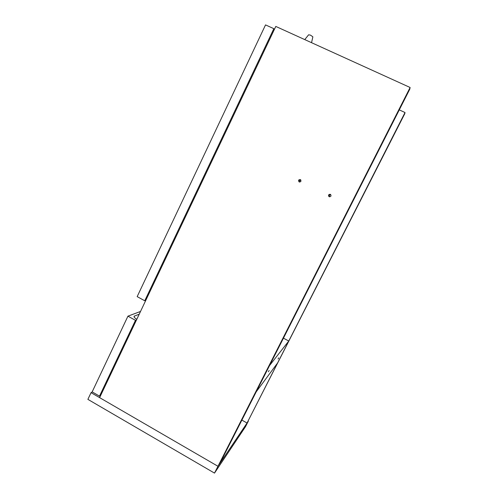 <?xml version="1.0" encoding="UTF-8"?>
<svg xmlns="http://www.w3.org/2000/svg" width="498" height="498" viewBox="0 0 498 498"><rect width="100%" height="100%" fill="white"/><g stroke="black" fill="none" stroke-linecap="round" stroke-linejoin="round"><path stroke-width="0.75" d="M274.317 29.531L273.838 28.679L265.534 24.9L137.168 296.627L144.75 300.773L145.752 300.437M273.838 28.679L144.75 300.773M136.794 319.311C134.591 317.929 133.725 316.884 134.199 316.174L139.228 314.182M100.677 395.412L99.507 396.134L135.475 320.326L127.936 316.162L140.523 311.449M135.475 320.326L136.508 319.909M127.936 316.162L92.167 391.882L99.507 396.134M304.764 39.603L308.623 34.792L310.491 35.134L312.869 36.827L311.549 42.685M214.501 473.1L245.52 426.649L248.384 421.028L217.962 466.277L91.047 392.667L87.885 399.365L214.501 473.1L217.962 466.277L99.619 397.641L275.792 26.431L410.115 87.492L217.962 466.277L219.929 463.358L409.767 89.204L410.115 87.492M92.273 391.945L91.047 392.667M269.15 370.456L268.385 371.757L269.15 370.456M278.737 357.85L278.058 359.021L278.737 357.85M269.574 365.513L256.246 391.777L277.598 362.967L288.772 341.018L269.574 365.513M283.449 338.167L288.772 341.018M329.01 195.278L328.587 196.119M405.023 112.536L247.045 423.02L404.793 113.669L405.023 112.536L399.278 109.884M247.045 423.02L241.879 420.1M330.691 194.562L329.278 195.278L329.583 196.847M328.593 194.955C330.05 193.809 330.853 194.158 331.014 195.994C329.583 197.283 328.761 196.978 328.549 195.06L328.593 194.955M300.811 179.959L299.653 180.693L299.79 182.075M298.607 180.189L298.651 180.114C300.244 179.081 300.991 179.51 300.898 181.397C299.36 182.455 298.595 182.05 298.607 180.189M134.485 316L134.13 316.965M134.037 316.491L134.199 316.174M329.228 195.384L328.549 195.06M299.696 180.618L298.651 180.114"/></g></svg>
